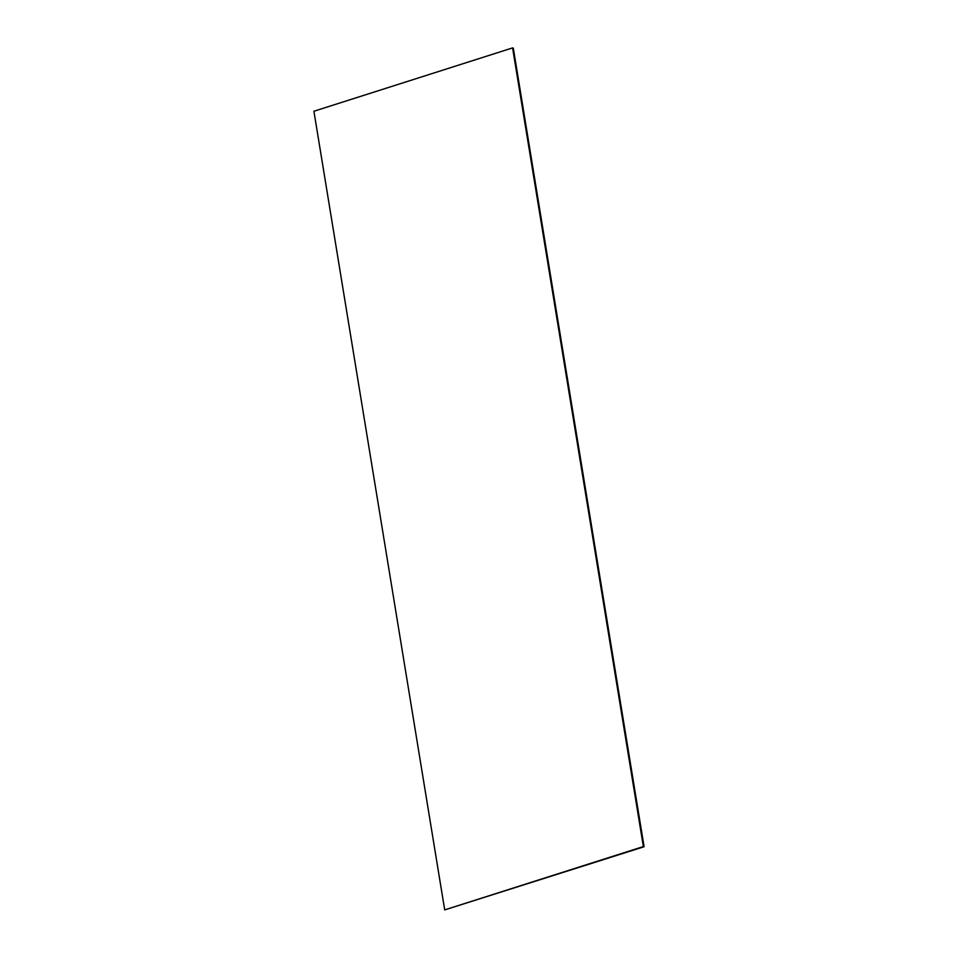 <?xml version="1.0" encoding="UTF-8"?>
<svg xmlns="http://www.w3.org/2000/svg" width="958" height="958" viewBox="0 0 958 958"><rect width="100%" height="100%" fill="white"/><g stroke="black" fill="none" stroke-linecap="round" stroke-linejoin="round"><path stroke-width="1.44" d="M512.59 47.9L313.913 111.248L444.704 909.896L643.369 846.561L512.59 47.9L513.296 48.104L644.087 846.752L643.369 846.561M444.704 909.896L644.087 846.752"/></g></svg>
